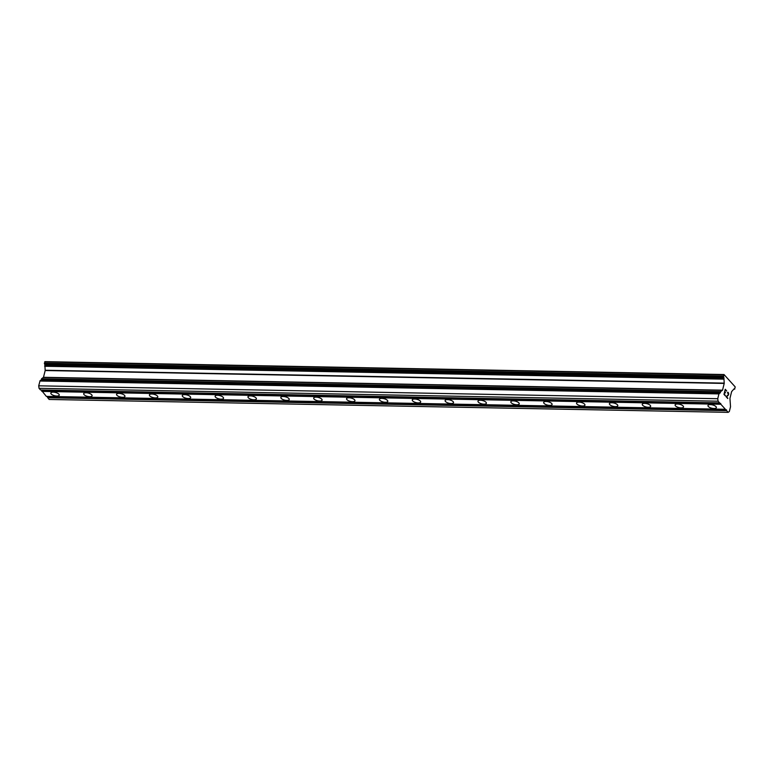 <?xml version="1.0" encoding="UTF-8"?>
<svg xmlns="http://www.w3.org/2000/svg" width="774" height="774" viewBox="0 0 774 774"><rect width="100%" height="100%" fill="white"/><g stroke="black" fill="none" stroke-linecap="round" stroke-linejoin="round"><path stroke-width="1.16" d="M53.271 392.147A4.325 1.703 14 0 1 57.479 393.182A4.325 1.703 14 0 1 59.24 395.137A4.325 1.703 14 0 1 56.802 396.046A4.325 1.703 14 0 1 52.593 395.001A4.325 1.703 14 0 1 50.832 393.047A4.325 1.703 14 0 1 53.271 392.147M86.127 392.766A4.325 1.703 14 0 1 90.335 393.811A4.325 1.703 14 0 1 92.096 395.766A4.325 1.703 14 0 1 89.658 396.665A4.325 1.703 14 0 1 85.45 395.63A4.325 1.703 14 0 1 83.689 393.666A4.325 1.703 14 0 1 86.127 392.766M118.983 393.395A4.325 1.703 14 0 1 123.192 394.43A4.325 1.703 14 0 1 124.953 396.385A4.325 1.703 14 0 1 122.515 397.294A4.325 1.703 14 0 1 118.306 396.249A4.325 1.703 14 0 1 116.545 394.295A4.325 1.703 14 0 1 118.983 393.395M151.839 394.014A4.325 1.703 14 0 1 156.048 395.059A4.325 1.703 14 0 1 157.809 397.014A4.325 1.703 14 0 1 155.371 397.913A4.325 1.703 14 0 1 151.162 396.868A4.325 1.703 14 0 1 149.401 394.914A4.325 1.703 14 0 1 151.839 394.014M184.696 394.634A4.325 1.703 14 0 1 188.904 395.678A4.325 1.703 14 0 1 190.665 397.633A4.325 1.703 14 0 1 188.227 398.542A4.325 1.703 14 0 1 184.018 397.497A4.325 1.703 14 0 1 182.258 395.543A4.325 1.703 14 0 1 184.696 394.634M217.552 395.262A4.325 1.703 14 0 1 221.761 396.307A4.325 1.703 14 0 1 223.522 398.262A4.325 1.703 14 0 1 221.083 399.161A4.325 1.703 14 0 1 216.875 398.117A4.325 1.703 14 0 1 215.124 396.162A4.325 1.703 14 0 1 217.552 395.262M250.408 395.882A4.325 1.703 14 0 1 254.627 396.927A4.325 1.703 14 0 1 256.378 398.881A4.325 1.703 14 0 1 253.94 399.79A4.325 1.703 14 0 1 249.731 398.745A4.325 1.703 14 0 1 247.98 396.791A4.325 1.703 14 0 1 250.408 395.882M283.265 396.511A4.325 1.703 14 0 1 287.483 397.555A4.325 1.703 14 0 1 289.234 399.51A4.325 1.703 14 0 1 286.796 400.41A4.325 1.703 14 0 1 282.587 399.365A4.325 1.703 14 0 1 280.836 397.41A4.325 1.703 14 0 1 283.265 396.511M316.121 397.13A4.325 1.703 14 0 1 320.339 398.175A4.325 1.703 14 0 1 322.09 400.129A4.325 1.703 14 0 1 319.652 401.038A4.325 1.703 14 0 1 315.444 399.994A4.325 1.703 14 0 1 313.693 398.039A4.325 1.703 14 0 1 316.121 397.13M348.977 397.759A4.325 1.703 14 0 1 353.196 398.803A4.325 1.703 14 0 1 354.947 400.758A4.325 1.703 14 0 1 352.509 401.658A4.325 1.703 14 0 1 348.3 400.613A4.325 1.703 14 0 1 346.549 398.658A4.325 1.703 14 0 1 348.977 397.759M381.834 398.378A4.325 1.703 14 0 1 386.052 399.423A4.325 1.703 14 0 1 387.803 401.377A4.325 1.703 14 0 1 385.365 402.277A4.325 1.703 14 0 1 381.156 401.242A4.325 1.703 14 0 1 379.405 399.287A4.325 1.703 14 0 1 381.834 398.378M414.69 399.007A4.325 1.703 14 0 1 418.908 400.042A4.325 1.703 14 0 1 420.659 401.996A4.325 1.703 14 0 1 418.221 402.906A4.325 1.703 14 0 1 414.013 401.861A4.325 1.703 14 0 1 412.261 399.906A4.325 1.703 14 0 1 414.69 399.007M447.546 399.626A4.325 1.703 14 0 1 451.764 400.671A4.325 1.703 14 0 1 453.516 402.625A4.325 1.703 14 0 1 451.078 403.525A4.325 1.703 14 0 1 446.869 402.49A4.325 1.703 14 0 1 445.118 400.526A4.325 1.703 14 0 1 447.546 399.626M480.402 400.255A4.325 1.703 14 0 1 484.621 401.29A4.325 1.703 14 0 1 486.372 403.244A4.325 1.703 14 0 1 483.934 404.154A4.325 1.703 14 0 1 479.725 403.109A4.325 1.703 14 0 1 477.974 401.155A4.325 1.703 14 0 1 480.402 400.255M513.259 400.874A4.325 1.703 14 0 1 517.477 401.919A4.325 1.703 14 0 1 519.228 403.873A4.325 1.703 14 0 1 516.79 404.773A4.325 1.703 14 0 1 512.582 403.728A4.325 1.703 14 0 1 510.83 401.774A4.325 1.703 14 0 1 513.259 400.874M546.125 401.493A4.325 1.703 14 0 1 550.333 402.538A4.325 1.703 14 0 1 552.085 404.492A4.325 1.703 14 0 1 549.646 405.402A4.325 1.703 14 0 1 545.438 404.357A4.325 1.703 14 0 1 543.687 402.403A4.325 1.703 14 0 1 546.125 401.493M578.981 402.122A4.325 1.703 14 0 1 583.19 403.167A4.325 1.703 14 0 1 584.941 405.121A4.325 1.703 14 0 1 582.503 406.021A4.325 1.703 14 0 1 578.294 404.976A4.325 1.703 14 0 1 576.543 403.022A4.325 1.703 14 0 1 578.981 402.122M611.837 402.741A4.325 1.703 14 0 1 616.046 403.786A4.325 1.703 14 0 1 617.797 405.74A4.325 1.703 14 0 1 615.359 406.65A4.325 1.703 14 0 1 611.15 405.605A4.325 1.703 14 0 1 609.399 403.651A4.325 1.703 14 0 1 611.837 402.741M644.694 403.37A4.325 1.703 14 0 1 648.902 404.415A4.325 1.703 14 0 1 650.653 406.369A4.325 1.703 14 0 1 648.215 407.269A4.325 1.703 14 0 1 644.007 406.224A4.325 1.703 14 0 1 642.256 404.27A4.325 1.703 14 0 1 644.694 403.37M677.55 403.989A4.325 1.703 14 0 1 681.759 405.034A4.325 1.703 14 0 1 683.51 406.989A4.325 1.703 14 0 1 681.072 407.898A4.325 1.703 14 0 1 676.863 406.853A4.325 1.703 14 0 1 675.112 404.899A4.325 1.703 14 0 1 677.55 403.989M710.406 404.618A4.325 1.703 14 0 1 714.615 405.663A4.325 1.703 14 0 1 716.366 407.617A4.325 1.703 14 0 1 713.928 408.517A4.325 1.703 14 0 1 709.719 407.472A4.325 1.703 14 0 1 707.968 405.518A4.325 1.703 14 0 1 710.406 404.618M725.325 389.786L724.812 391.828L725.315 389.786L726.612 390.773L725.257 389.283L726.515 391.102M724.812 391.828L725.47 392.553L724.812 391.828M725.383 392.892L724.725 392.166L724.212 394.208L725.422 395.533L724.212 394.208L724.735 392.166M725.335 395.872L723.98 394.382L725.257 389.274M727.444 392.989L727.705 392.292M727.995 392.302L728.44 392.795L727.986 392.302M728.44 392.795L728.605 393.298L728.431 392.795M728.663 393.676L728.653 394.295L728.653 393.676M728.653 394.295L728.518 394.798L728.644 394.295M728.286 395.166L727.715 395.766L728.276 395.166M727.715 395.766L726.544 396.781L727.715 395.766M726.544 396.781L727.812 398.184L726.534 396.781M727.724 398.523L726.128 396.752L728.373 394.585L727.918 392.66M720.342 392.737L720.555 391.683L722.529 390.183L724.212 383.42L723.913 377.731A1.674 0.774 -88.9 0 0 723.535 376.764L724.019 374.539L735.213 386.913L734.613 389.012A1.674 0.774 -88.9 0 0 734.274 388.829A1.674 0.774 -88.9 0 0 734.023 388.916L731.624 391.605L729.94 398.378L730.521 406.727L729.331 411.526L728.16 412.349L718.079 401.203L717.74 398.707L718.93 393.908L720.342 392.737L41.303 379.85L40.064 380.711L38.7 385.82L39.039 388.316L40.558 389.98L719.588 402.877M41.206 389.999L46.353 396.394L725.383 409.282M724.019 374.539L44.979 361.651L44.505 363.877A1.674 0.774 -88.9 0 1 44.873 364.844L45.182 370.533L43.489 377.296L41.525 378.796L41.303 379.85M47.001 396.404L49.12 399.461L728.16 412.349M720.855 404.27L41.815 391.383M726.534 409.843L47.495 396.956M726.651 410.675L47.611 397.788M723.709 374.761L44.669 361.874M717.74 398.707L38.7 385.82M718.079 401.203L39.039 388.316M720.739 403.438L41.699 390.551M734.613 389.012L733.907 388.993M734.671 389.07L733.82 389.061M723.39 376.038L44.35 363.151M723.477 376.696L44.447 363.809M723.535 376.764L44.505 363.877M723.913 377.731L44.873 364.844M723.971 378.176L44.931 365.289M723.854 378.641L44.815 365.754M723.796 378.679L44.766 365.792M723.68 379.144L44.65 366.257M724.232 383.13L45.192 370.243M724.212 383.42L45.182 370.533M722.529 390.183L43.489 377.296M722.423 390.367L43.392 377.48M720.555 391.683L41.525 378.796M720.439 392.147L41.409 379.26M720.459 392.263L41.419 379.376M719.104 393.598L40.064 380.711M718.93 393.908L39.9 381.021M734.768 389.128L733.771 389.109"/></g></svg>
